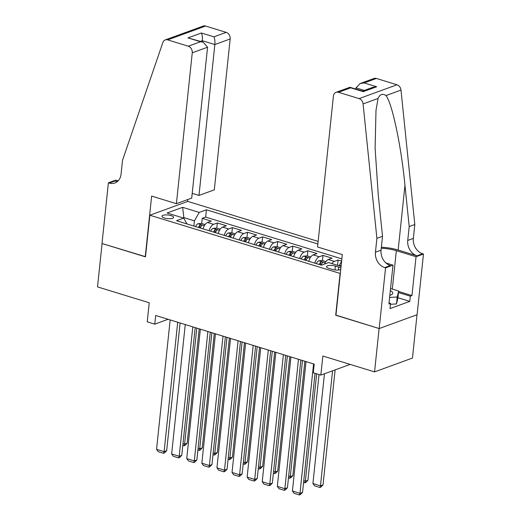 <?xml version="1.0" encoding="UTF-8"?>
<svg xmlns="http://www.w3.org/2000/svg" width="521" height="521" viewBox="0 0 521 521"><rect width="100%" height="100%" fill="white"/><g stroke="black" fill="none" stroke-linecap="round" stroke-linejoin="round"><path stroke-width="0.78" d="M164.499 218.006A5.868 1.81 6 0 0 170.426 218.683A5.868 1.81 6 0 0 173.617 217.42A5.868 1.81 6 0 0 171.057 215.609A5.868 1.81 6 0 0 165.131 214.932A5.868 1.81 6 0 0 161.946 216.195A5.868 1.81 6 0 0 164.499 218.006M318.142 241.399L187.768 201.399L149.859 215.232L340.324 273.499M417.015 314.749L412.463 358.051L374.553 371.89L322.844 356.025L320.838 375.1L350.158 364.4M149.859 215.232L145.489 256.86L102.083 243.541L97.525 286.902L149.234 302.76L147.228 321.841L154.776 324.153L168.101 319.295M335.947 315.127L379.106 328.53L374.553 371.89M341.626 261.112L338.09 260.025L337.549 265.196M324.498 264.069A7.333 3.725 -72.9 0 1 328.315 259.536L332.053 258.175L322.994 255.394L322.453 260.565M308.771 261.295A4.858 2.468 107.1 0 0 308.764 261.301A7.333 3.725 107.1 0 1 313.219 254.906L316.957 253.545L307.898 250.764L307.357 255.928M293.675 256.664A4.858 2.468 107.1 0 0 293.668 256.671A7.333 3.725 107.1 0 1 298.123 250.275L301.861 248.908L292.802 246.133L292.261 251.298M278.579 252.034A4.858 2.468 107.1 0 0 278.572 252.034A7.333 3.725 107.1 0 1 283.027 245.645L286.765 244.277L277.706 241.497L277.165 246.667M263.476 247.403L263.476 247.403A7.333 3.725 107.1 0 1 267.931 241.015L271.669 239.647L262.61 236.866L262.063 242.037M248.38 242.766A4.858 2.468 107.1 0 0 248.38 242.773A7.333 3.725 107.1 0 1 252.828 236.378L256.573 235.017L247.514 232.236L246.967 237.407M233.284 238.136A4.858 2.468 107.1 0 0 233.284 238.143A7.333 3.725 107.1 0 1 237.732 231.747L241.477 230.386L232.418 227.605L231.871 232.776M218.188 233.506A4.858 2.468 107.1 0 0 218.188 233.512A7.333 3.725 107.1 0 1 222.636 227.117L226.375 225.749L217.322 222.975L216.775 228.139M320.838 375.1L313.29 372.789L314.202 364.114L155.688 315.485L154.776 324.153M340.877 268.224A5.685 1.758 6 0 0 338.683 267.104L335.361 266.088A5.685 1.758 6 0 0 329.617 265.43A5.685 1.758 6 0 0 326.53 266.648A5.685 1.758 6 0 0 329.005 268.406L332.326 269.422A5.685 1.758 6 0 0 340.754 269.422M187 223.945L183.672 218.104L176.502 220.722L321.431 265.182L328.601 262.571L341.073 266.394M183.672 218.104L167.065 213.011L182.643 207.325L199.25 212.425L206.42 209.807L317.869 243.997M331.831 263.561A7.333 3.725 -72.9 0 1 334.352 261.392L338.09 260.025M341.861 258.878L205.652 217.088L202.22 218.345L201.679 223.509M203.092 228.875A4.858 2.468 107.1 0 0 203.092 228.882A7.333 3.725 107.1 0 1 207.54 222.487L211.279 221.119L202.22 218.345M209.129 230.731A7.333 3.725 -72.9 0 1 213.577 224.336L217.322 222.975M224.225 235.362A7.333 3.725 -72.9 0 1 228.673 228.973L232.418 227.605M239.321 239.992A7.333 3.725 -72.9 0 1 243.776 233.603L247.514 232.236M254.417 244.629A7.333 3.725 -72.9 0 1 258.872 238.234L262.61 236.866M269.513 249.259A7.333 3.725 -72.9 0 1 273.968 242.864L277.706 241.497M284.616 253.89A7.333 3.725 -72.9 0 1 289.064 247.495L292.802 246.133M299.712 258.52A7.333 3.725 -72.9 0 1 304.16 252.125L307.898 250.764M314.808 263.151A7.333 3.725 -72.9 0 1 319.256 256.762L322.994 255.394M341.125 265.86L339.347 265.319L341.594 261.392M339.295 265.847L339.347 265.319M335.706 315.212L340.083 273.59M183.783 218.279L183.854 217.615L183.04 217.908M193.877 226.055L194.418 220.858L183.854 217.615L182.643 207.325M205.652 217.088L206.42 209.807M199.25 212.425L194.418 220.858M313.577 363.918L299.972 493.322L302.538 492.391L315.049 373.323M306.029 361.607L292.424 491.01L299.972 493.322L299.373 494.95L294.091 493.328L292.424 491.01M302.538 492.391L300.396 494.579L299.373 494.95M332.554 370.828L320.467 485.846L312.919 483.527L324.453 373.785M323.027 484.908L320.89 487.096L319.868 487.474L320.467 485.846L323.027 484.908L335.114 369.89M339.308 265.736L337.074 265.169M319.868 487.474L314.58 485.852L312.919 483.527M389.825 295.296A11.918 3.686 6 0 0 390.496 295.094A11.918 3.686 6 0 0 391.59 291.408A11.918 3.686 6 0 0 390.314 290.64M390.535 288.523L398.643 291.011L397.914 297.947L396.488 303.945L390.457 304.284M398.643 291.011L397.217 297.003L389.597 297.432M396.488 303.945L397.217 297.003M317.556 246.987L333.414 96.105A5.503 4.422 -110 0 1 336.058 92.321A5.503 4.422 -110 0 1 338.487 92.289L359.093 98.612L397.002 84.78A5.503 4.422 70 0 1 400.988 90.081L414.807 224.505L413.348 238.384A12.836 10.316 -110 0 0 422.642 253.766L423.475 254.02L417.093 314.717L379.184 328.556L335.934 315.283L342.31 254.58L317.556 246.987M414.807 224.505L409.2 226.557L404.96 185.339C401.183 145.841 392.228 103.445 385.996 95.551C382.505 93.311 379.861 94.275 378.07 98.449L375.999 110.302L375.107 148.14L378.272 195.075L382.512 236.293L381.053 250.165A12.836 10.316 -110 0 0 390.34 265.547L384.732 267.599L385.566 267.853L379.184 328.556M382.512 236.293L376.898 238.338L375.439 252.216A12.836 10.316 -110 0 0 384.732 267.599M404.96 185.339L398.161 250.021L417.034 255.811A12.836 10.316 -110 0 1 407.741 240.428L409.2 226.557M376.396 78.456L364.153 82.924L360.122 83.542L373.967 78.489A5.503 4.422 70 0 1 376.396 78.456L397.002 84.78M378.07 98.449L363.078 103.913L376.898 238.338M398.598 291.48L411.961 295.576L410.32 296.175L398.487 292.541M389.018 302.922L390.548 303.391L390.001 308.595L409.773 301.379L410.32 296.175M390.548 303.391L388.907 303.99L392.99 265.143L385.566 267.853M423.475 254.02L416.045 256.729L396.344 250.686A20.625 6.376 6 0 0 381.255 248.243M411.961 295.576L416.045 256.729M355.882 89.019L356.006 87.86L360.122 83.542M398.161 250.021A23.881 7.379 6 0 0 381.359 247.228M385.918 262.968L392.99 265.143M363.078 103.913A5.503 4.422 -110 0 0 359.093 98.612M409.773 301.379L397.94 297.745M364.153 82.924L376.683 86.766L372.652 87.385L362.564 91.071M376.683 86.766L363.261 91.663L362.701 91.11L349.897 87.274L336.058 92.321M363.261 91.663L350.731 87.821L350.171 87.267M192.216 193.356L198.989 195.44L214.307 189.846L230.165 38.964L214.847 44.552L202.317 40.71L200.539 41.361M198.989 195.44L214.847 44.552C215.088 41.257 214.782 38.684 213.942 36.841L226.186 32.374L205.58 26.05L167.671 39.883A5.503 4.422 -110 0 0 165.235 39.922A5.503 4.422 -110 0 0 162.858 42.494L122.52 160.299L121.061 174.177A12.836 10.316 70 0 1 114.894 182.988A12.836 10.316 70 0 1 109.221 183.073L108.388 182.819L102.005 243.515L145.502 256.697M145.261 256.788L151.637 196.085L176.398 203.685L192.256 52.797A5.503 4.422 -110 0 0 188.276 46.206L167.671 39.883M108.388 182.819L115.818 180.11L118.163 180.826M187.527 201.49L187.729 199.55M176.398 203.685L191.715 198.091L207.573 47.209L192.256 52.797M165.235 39.922L203.144 26.083A5.503 4.422 70 0 1 205.58 26.05M226.186 32.374A5.503 4.422 70 0 1 230.165 38.964M117.512 181.451A12.836 10.316 70 0 1 114.828 181.028L109.221 183.073M202.2 41.869L202.317 40.71C202.558 37.414 202.252 34.842 201.412 32.999L213.942 36.841M188.276 46.206L200.52 41.739L203.21 42.181L207.573 47.209M200.52 41.739L187.99 37.896L203.21 42.181M298.481 359.288L284.876 488.691L287.436 487.76L300.864 360.024M290.933 356.976L277.328 486.373L284.876 488.691L284.277 490.32L278.995 488.698L277.328 486.373M287.436 487.76L285.3 489.942L284.277 490.32M283.378 354.658L269.78 484.061L272.34 483.123L285.769 355.394M275.83 352.346L262.232 481.743L269.78 484.061L269.181 485.689L263.893 484.068L262.232 481.743M272.34 483.123L270.204 485.312L269.181 485.689M268.282 350.027L254.684 479.431L257.244 478.493L270.673 350.757M260.734 347.709L247.136 477.112L254.684 479.431L254.085 481.052L248.797 479.437L247.136 477.112M257.244 478.493L255.108 480.681L254.085 481.052M253.186 345.397L239.588 474.8L242.148 473.863L255.577 346.126M245.638 343.078L232.04 472.482L239.588 474.8L238.989 476.422L233.701 474.8L232.04 472.482M242.148 473.863L240.012 476.051L238.989 476.422M325.859 261.607L322.284 260.513L318.722 260.793A4.858 2.468 107.1 0 0 316.319 263.613M316.657 373.817L305.371 481.215L307.931 480.277L319.041 374.553M320.995 265.052A4.858 2.468 -72.9 0 1 322.616 262.727C322.831 261.972 322.225 261.783 320.799 262.167A4.858 2.468 107.1 0 0 319.184 264.499M320.408 264.87A2.475 1.257 -72.9 0 1 320.539 264.668L320.799 262.167M303.763 480.72L305.371 481.215L304.765 482.843L303.58 482.479M307.931 480.277L305.794 482.466L304.765 482.843M310.763 256.977L307.188 255.876L303.626 256.163A4.858 2.468 107.1 0 0 301.216 258.983M302.473 360.512L290.275 476.585L292.835 475.647L304.857 361.248M305.899 260.422A4.858 2.468 -72.9 0 1 307.514 258.097C307.735 257.335 307.13 257.153 305.703 257.537A4.858 2.468 107.1 0 0 304.088 259.862M305.313 260.24A2.475 1.257 -72.9 0 1 305.443 260.031L305.703 257.537M288.667 476.09L290.275 476.585L289.669 478.206L288.478 477.842M292.835 475.647L290.698 477.835L289.669 478.206M295.668 252.346L292.092 251.246L288.53 251.532A4.858 2.468 107.1 0 0 286.12 254.352M287.377 355.882L275.173 471.954L277.739 471.017L289.761 356.618M290.803 255.791A4.858 2.468 -72.9 0 1 292.418 253.46C292.639 252.705 292.034 252.522 290.607 252.906A4.858 2.468 107.1 0 0 288.992 255.231M290.21 255.609A2.475 1.257 -72.9 0 1 290.347 255.401L290.607 252.906M273.571 471.459L275.173 471.954L274.574 473.576L273.382 473.211M277.739 471.017L275.602 473.205L274.574 473.576M280.572 247.716L276.996 246.615L273.434 246.902A4.858 2.468 107.1 0 0 271.024 249.722M272.281 351.252L260.077 467.317L262.643 466.386L274.665 351.981M275.707 251.155A4.858 2.468 -72.9 0 1 277.322 248.83C277.537 248.074 276.938 247.892 275.511 248.276A4.858 2.468 107.1 0 0 273.896 250.601M275.114 250.979A2.475 1.257 -72.9 0 1 275.251 250.77L275.511 248.276M258.475 466.829L260.077 467.317L259.478 468.946L258.286 468.581M262.643 466.386L260.5 468.574L259.478 468.946M238.09 340.767L224.492 470.163L227.052 469.232L240.481 341.496M230.542 338.448L216.944 467.851L224.492 470.163L223.887 471.792L218.605 470.17L216.944 467.851M227.052 469.232L224.916 471.42L223.887 471.792M265.476 243.086L261.894 241.985L258.338 242.272A4.858 2.468 107.1 0 0 255.928 245.091M257.179 346.621L244.981 462.687L247.547 461.756L259.569 347.351M260.611 246.524A4.858 2.468 -72.9 0 1 262.226 244.199C262.441 243.444 261.842 243.255 260.415 243.646A4.858 2.468 107.1 0 0 258.8 245.971M260.018 246.342A2.475 1.257 -72.9 0 1 260.155 246.14L260.415 243.646M243.372 462.192L244.981 462.687L244.382 464.315L243.19 463.95M247.547 461.756L245.404 463.944L244.382 464.315M222.995 336.13L209.396 465.533L211.956 464.602L225.378 336.866M215.447 333.818L201.848 463.221L209.396 465.533L208.791 467.161L203.509 465.54L201.848 463.221M211.956 464.602L209.82 466.79L208.791 467.161M250.38 238.449L246.798 237.355L243.242 237.641A4.858 2.468 107.1 0 0 240.832 240.461M242.083 341.991L229.885 458.057L232.444 457.119L244.473 342.72M245.515 241.894A4.858 2.468 -72.9 0 1 247.13 239.569C247.345 238.813 246.746 238.625 245.319 239.015A4.858 2.468 107.1 0 0 243.698 241.34M244.922 241.711A2.475 1.257 -72.9 0 1 245.059 241.51L245.319 239.015M228.276 457.562L229.885 458.057L229.286 459.685L228.094 459.32M232.444 457.119L230.308 459.307L229.286 459.685M207.899 331.499L194.3 460.903L196.86 459.965L210.282 332.235M200.351 329.187L186.746 458.584L194.3 460.903L193.695 462.531L188.413 460.909L186.746 458.584M196.86 459.965L194.724 462.153L193.695 462.531M235.284 233.818L231.702 232.724L228.146 233.004A4.858 2.468 107.1 0 0 225.736 235.824M226.987 337.361L214.789 453.426L217.348 452.488L229.377 338.09M230.412 237.263A4.858 2.468 -72.9 0 1 232.034 234.938C232.249 234.183 231.643 233.994 230.223 234.378A4.858 2.468 107.1 0 0 228.602 236.71M229.826 237.081A2.475 1.257 -72.9 0 1 229.956 236.879L230.223 234.378M213.18 452.931L214.789 453.426L214.19 455.054L212.998 454.69M217.348 452.488L215.212 454.677L214.19 455.054M192.803 326.869L179.198 456.272L181.764 455.334L195.186 327.605M185.255 324.557L171.65 453.954L179.198 456.272L178.599 457.9L173.317 456.279L171.65 453.954M181.764 455.334L179.621 457.523L178.599 457.9M220.188 229.188L216.606 228.087L213.05 228.374A4.858 2.468 107.1 0 0 210.64 231.194M211.891 332.724L199.693 448.796L202.252 447.858L214.281 333.46M215.316 232.633A4.858 2.468 -72.9 0 1 216.938 230.308C217.153 229.546 216.547 229.364 215.127 229.748A4.858 2.468 107.1 0 0 213.506 232.073M214.73 232.451A2.475 1.257 -72.9 0 1 214.86 232.242L215.127 229.748M198.084 448.301L199.693 448.796L199.094 450.418L197.902 450.053M202.252 447.858L200.116 450.046L199.094 450.418M177.707 322.238L164.102 451.642L166.668 450.704L180.09 322.968M170.159 319.92L156.554 449.323L164.102 451.642L163.503 453.263L158.221 451.648L156.554 449.323M166.668 450.704L164.525 452.892L163.503 453.263M205.085 224.558L201.51 223.457L197.954 223.743A4.858 2.468 107.1 0 0 195.544 226.563M196.795 328.093L184.597 444.159L187.156 443.228L199.178 328.829M200.22 228.003A4.858 2.468 -72.9 0 1 201.842 225.671C202.057 224.916 201.451 224.733 200.031 225.118A4.858 2.468 107.1 0 0 198.41 227.443M199.634 227.82A2.475 1.257 -72.9 0 1 199.764 227.612L200.031 225.118M182.988 443.671L184.597 444.159L183.998 445.787L182.806 445.422M187.156 443.228L185.02 445.416L183.998 445.787M328.315 259.536L334.352 261.392M207.54 222.487L213.577 224.336M222.636 227.117L228.673 228.973M237.732 231.747L243.776 233.603M252.828 236.378L258.872 238.234M267.931 241.015L273.968 242.864M283.027 245.645L289.064 247.495M298.123 250.275L304.16 252.125M313.219 254.906L319.256 256.762M338.37 270.06L338.683 267.104M334.951 269.969L335.361 266.088M381.053 250.165L375.439 252.216M407.741 240.428L413.348 238.384M350.731 87.821L338.487 92.289M400.988 90.081L385.996 95.551M417.034 255.811L422.642 253.766M392.313 289.064L396.344 250.686M364.348 90.42L356.006 87.86M187.99 37.896L201.412 32.999M325.143 262.727L318.813 260.787M310.047 258.097L303.717 256.156M294.951 253.466L288.621 251.526M279.855 248.836L273.525 246.895M264.759 244.206L258.429 242.265M249.663 239.575L243.333 237.628M234.567 234.938L228.231 232.998M219.465 230.308L213.135 228.367M204.369 225.678L198.039 223.737"/></g></svg>
